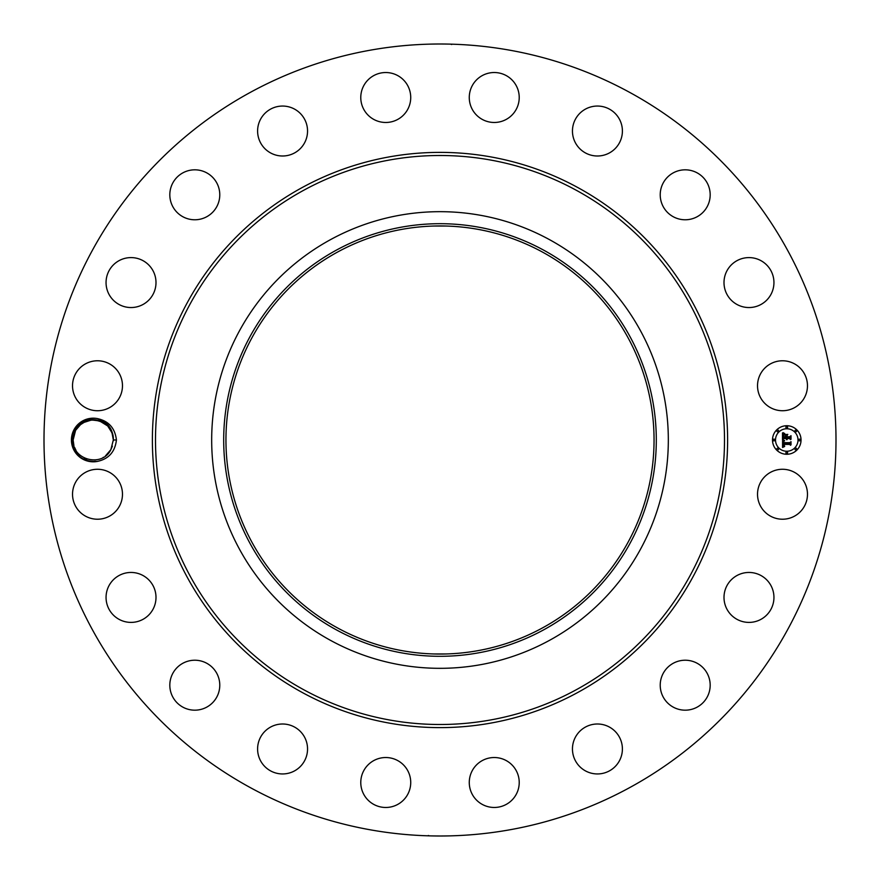 <?xml version="1.0" encoding="UTF-8"?>
<svg xmlns="http://www.w3.org/2000/svg" width="880" height="880" viewBox="0 0 880 880"><rect width="100%" height="100%" fill="white"/><g stroke="black" fill="none" stroke-linecap="round" stroke-linejoin="round"><path stroke-width="1.32" d="M250.151 787.523A396 396 0 0 1 92.477 250.151A396 396 0 0 1 629.849 92.477A396 396 0 0 1 787.523 629.849A396 396 0 0 1 250.151 787.523M429.352 44.143L430.023 44.121M430.133 44.121L435.083 44.033M440 44L442.915 44.011M451.671 44.517L450.637 44.143M450.648 835.857L449.977 835.879M449.867 835.879L444.917 835.967M440 836L437.085 835.989M428.329 835.483L429.363 835.857M97.24 461.439C108.658 459.03 115.049 451.88 116.424 440C115.06 428.131 108.669 420.981 97.24 418.561C107.217 421.872 112.552 428.395 113.245 438.13A20.097 20.097 0 0 0 113.08 436.832C111.628 418.407 83.457 412.709 74.811 429.935L72.05 439.967C73.733 454.883 82.126 462.044 97.24 461.439A21.813 21.813 0 0 1 74.096 429.539A21.813 21.813 0 0 1 97.24 418.561M760.584 482.273A24.97 24.97 0 0 1 794.475 472.329A24.97 24.97 0 0 1 804.419 506.22A24.97 24.97 0 0 1 770.528 516.164A24.97 24.97 0 0 1 760.584 482.273M766.117 615.593A24.97 24.97 0 0 1 730.818 614.57A24.97 24.97 0 0 1 731.83 579.271A24.97 24.97 0 0 1 767.129 580.283A24.97 24.97 0 0 1 766.117 615.593M695.893 707.773A24.97 24.97 0 0 1 662.629 695.893A24.97 24.97 0 0 1 674.509 662.629A24.97 24.97 0 0 1 707.773 674.509A24.97 24.97 0 0 1 695.893 707.773M600.622 773.74A24.97 24.97 0 0 1 572.66 752.169A24.97 24.97 0 0 1 594.231 724.207A24.97 24.97 0 0 1 622.193 745.778A24.97 24.97 0 0 1 600.622 773.74M489.632 807.037A24.97 24.97 0 0 1 469.7 777.887A24.97 24.97 0 0 1 498.861 757.955A24.97 24.97 0 0 1 518.793 787.116A24.97 24.97 0 0 1 489.632 807.037M373.78 804.419A24.97 24.97 0 0 1 363.836 770.528A24.97 24.97 0 0 1 397.727 760.584A24.97 24.97 0 0 1 407.671 794.475A24.97 24.97 0 0 1 373.78 804.419M264.407 766.117A24.97 24.97 0 0 1 265.43 730.818A24.97 24.97 0 0 1 300.729 731.83A24.97 24.97 0 0 1 299.717 767.129A24.97 24.97 0 0 1 264.407 766.117M172.227 695.893A24.97 24.97 0 0 1 184.107 662.629A24.97 24.97 0 0 1 217.371 674.509A24.97 24.97 0 0 1 205.491 707.773A24.97 24.97 0 0 1 172.227 695.893M106.26 600.622A24.97 24.97 0 0 1 127.831 572.66A24.97 24.97 0 0 1 155.793 594.231A24.97 24.97 0 0 1 134.222 622.193A24.97 24.97 0 0 1 106.26 600.622M72.963 489.632A24.97 24.97 0 0 1 102.113 469.7A24.97 24.97 0 0 1 122.045 498.861A24.97 24.97 0 0 1 92.884 518.793A24.97 24.97 0 0 1 72.963 489.632M75.581 373.78A24.97 24.97 0 0 1 109.472 363.836A24.97 24.97 0 0 1 119.416 397.727A24.97 24.97 0 0 1 85.525 407.671A24.97 24.97 0 0 1 75.581 373.78M113.883 264.407A24.97 24.97 0 0 1 149.182 265.43A24.97 24.97 0 0 1 148.17 300.729A24.97 24.97 0 0 1 112.871 299.717A24.97 24.97 0 0 1 113.883 264.407M184.107 172.227A24.97 24.97 0 0 1 217.371 184.107A24.97 24.97 0 0 1 205.491 217.371A24.97 24.97 0 0 1 172.227 205.491A24.97 24.97 0 0 1 184.107 172.227M279.378 106.26A24.97 24.97 0 0 1 307.34 127.831A24.97 24.97 0 0 1 285.769 155.793A24.97 24.97 0 0 1 257.807 134.222A24.97 24.97 0 0 1 279.378 106.26M390.368 72.963A24.97 24.97 0 0 1 410.3 102.113A24.97 24.97 0 0 1 381.139 122.045A24.97 24.97 0 0 1 361.207 92.884A24.97 24.97 0 0 1 390.368 72.963M506.22 75.581A24.97 24.97 0 0 1 516.164 109.472A24.97 24.97 0 0 1 482.273 119.416A24.97 24.97 0 0 1 472.329 85.525A24.97 24.97 0 0 1 506.22 75.581M615.593 113.883A24.97 24.97 0 0 1 614.57 149.182A24.97 24.97 0 0 1 579.271 148.17A24.97 24.97 0 0 1 580.283 112.871A24.97 24.97 0 0 1 615.593 113.883M707.773 184.107A24.97 24.97 0 0 1 695.893 217.371A24.97 24.97 0 0 1 662.629 205.491A24.97 24.97 0 0 1 674.509 172.227A24.97 24.97 0 0 1 707.773 184.107M773.74 279.378A24.97 24.97 0 0 1 752.169 307.34A24.97 24.97 0 0 1 724.207 285.769A24.97 24.97 0 0 1 745.778 257.807A24.97 24.97 0 0 1 773.74 279.378M807.037 390.368A24.97 24.97 0 0 1 777.887 410.3A24.97 24.97 0 0 1 757.955 381.139A24.97 24.97 0 0 1 787.116 361.207A24.97 24.97 0 0 1 807.037 390.368M786.764 425.733A14.267 14.267 0 0 1 801.042 440A14.267 14.267 0 0 1 786.764 454.267A14.267 14.267 0 0 1 772.497 440A14.267 14.267 0 0 1 786.764 425.733M542.619 252.153A214.049 214.049 0 0 1 627.847 542.619A214.049 214.049 0 0 1 337.381 627.847A214.049 214.049 0 0 1 252.153 337.381A214.049 214.049 0 0 1 542.619 252.153M433.741 653.961L446.259 653.961M446.259 226.039L433.741 226.039M336.303 250.173A216.304 216.304 0 0 1 629.827 336.303A216.304 216.304 0 0 1 543.697 629.827A216.304 216.304 0 0 1 250.173 543.697A216.304 216.304 0 0 1 336.303 250.173M116.424 440L113.333 439.956L113.245 438.13M72.05 440.033L73.128 440.044L75.592 430.364C84.095 412.269 114.411 419.859 113.333 439.956L112.541 434.412L113.333 439.956L110.869 449.636L106.92 454.718L110.869 449.636L106.92 454.718L110.869 449.636L113.333 439.956L110.869 449.636C102.366 467.731 72.05 460.141 73.128 440.044L75.592 430.364L79.519 425.304L75.592 430.364C84.095 412.269 114.411 419.859 113.333 439.956L112.002 432.806L107.844 426.195M107.481 425.832L99.517 420.904L91.63 419.969L82.874 422.774L79.541 425.282L75.592 430.364L79.519 425.304L75.592 430.364L73.128 440.044L73.92 445.588L73.128 440.044L73.92 445.588L73.128 440.044L73.92 445.588L73.128 440.044L73.92 445.588L73.128 440.044L75.592 430.364C84.095 412.269 114.411 419.859 113.333 439.956L110.869 449.636L105.358 456.027L110.869 449.636L106.942 454.696L110.869 449.636L113.333 439.956L112.541 434.412L110.451 429.627L112.541 434.412L113.333 439.956L112.541 434.412L113.333 439.956L110.869 449.636L105.358 456.027L110.869 449.636L113.333 439.956L112.541 434.412L113.333 439.956L112.541 434.412L113.333 439.956L110.869 449.636L106.92 454.718L110.869 449.636L106.92 454.718L110.869 449.636L112.376 446.138M113.333 440.077L113.311 440.869M330.539 640.376A228.327 228.327 0 0 1 330.539 239.624A228.327 228.327 0 0 1 668.327 440A228.327 228.327 0 0 1 330.539 640.376M786.764 451.242A11.242 11.242 0 0 0 798.006 440A11.242 11.242 0 0 0 786.764 428.758A11.242 11.242 0 0 0 775.522 440A11.242 11.242 0 0 0 786.764 451.242M774.015 440.869A0.869 0.869 0 0 0 774.873 440A0.869 0.869 0 0 0 774.015 439.131A0.869 0.869 0 0 0 773.146 440A0.869 0.869 0 0 0 774.015 440.869M786.764 428.109A0.869 0.869 0 0 0 787.633 427.24A0.869 0.869 0 0 0 786.764 426.382A0.869 0.869 0 0 0 785.906 427.24A0.869 0.869 0 0 0 786.764 428.109M777.744 431.849A0.869 0.869 0 0 0 778.613 430.98A0.869 0.869 0 0 0 777.744 430.111A0.869 0.869 0 0 0 776.886 430.98A0.869 0.869 0 0 0 777.744 431.849M799.524 440.869A0.869 0.869 0 0 0 800.393 440A0.869 0.869 0 0 0 799.524 439.131A0.869 0.869 0 0 0 798.655 440A0.869 0.869 0 0 0 799.524 440.869M795.784 431.849A0.869 0.869 0 0 0 796.653 430.98A0.869 0.869 0 0 0 795.784 430.111A0.869 0.869 0 0 0 794.926 430.98A0.869 0.869 0 0 0 795.784 431.849M786.764 451.891A0.869 0.869 0 0 0 785.906 452.76A0.869 0.869 0 0 0 786.764 453.618A0.869 0.869 0 0 0 787.633 452.76A0.869 0.869 0 0 0 786.764 451.891M777.744 448.151A0.869 0.869 0 0 0 776.886 449.02A0.869 0.869 0 0 0 777.744 449.889A0.869 0.869 0 0 0 778.613 449.02A0.869 0.869 0 0 0 777.744 448.151M795.784 448.151A0.869 0.869 0 0 0 794.926 449.02A0.869 0.869 0 0 0 795.784 449.889A0.869 0.869 0 0 0 796.653 449.02A0.869 0.869 0 0 0 795.784 448.151M74.47 447.194L76.021 450.373L74.47 447.194M86.944 459.096L84.326 458.018M94.842 460.031L97.724 459.591L94.842 460.031M102.96 457.589L103.598 457.226M782.584 440.044L784.388 440.902L783.255 441.573L783.057 443.091L789.822 443.168L790.504 442.431L790.504 445.28L789.767 444.4L783.563 444.4L784.696 446.248L783.101 444.4L783.321 446.094L784.498 446.567L782.562 447.469L782.584 440.044M783.013 439.692L784.652 440.671L783.013 439.692M783.805 441.364L783.563 442.662L789.844 442.662L791.01 441.672L791.01 444.862L790.845 442.013L789.888 442.849L783.387 442.849L783.805 441.364M782.496 432.949L784.366 433.972L783.178 434.973L783.013 437.338L785.939 437.338L783.354 436.953L783.992 434.357L783.53 436.799L785.939 436.799L784.883 434.852L787.49 434.852L786.456 437.338L789.602 437.338L790.416 436.535L790.416 439.593L789.602 438.581L786.918 438.581L787.149 439.538L786.456 438.581L786.819 439.813L785.939 438.581L783.299 438.581L782.496 439.417L782.496 432.949M783.09 432.652L784.784 433.598L783.09 432.652M787.798 434.401L785.004 434.566L787.798 434.401M786.984 436.799L789.646 436.799L791.01 435.699L791.01 439.307L790.845 436.051L789.723 436.953L786.819 436.953L786.984 435.523L786.984 436.799M101.97 421.905L104.214 423.17L99.517 420.904L91.63 419.969L85.657 421.388L79.541 425.282L75.592 430.364L81.103 423.973M102.256 422.037L104.214 423.17L99.517 420.904L104.214 423.17L99.517 420.904L91.63 419.969L82.874 422.774L79.541 425.282L75.592 430.364L79.519 425.304L75.592 430.364L73.128 440.044L73.92 445.588L73.128 440.044M91.63 419.969L88.737 420.409L91.63 419.969M82.874 422.774L83.501 422.411M113.333 439.956L112.541 434.412L113.333 439.956M79.519 425.304L75.592 430.364L79.519 425.304M105.358 456.027L110.869 449.636L106.92 454.718M99.506 420.904L102.047 421.938M79.541 425.282L75.592 430.364M302.104 692.406A287.617 287.617 0 0 1 187.594 302.104A287.617 287.617 0 0 1 577.896 187.594A287.617 287.617 0 0 1 692.406 577.896A287.617 287.617 0 0 1 302.104 692.406M576.4 190.333A284.493 284.493 0 0 1 689.667 576.4A284.493 284.493 0 0 1 303.6 689.667A284.493 284.493 0 0 1 190.333 303.6A284.493 284.493 0 0 1 576.4 190.333"/></g></svg>
